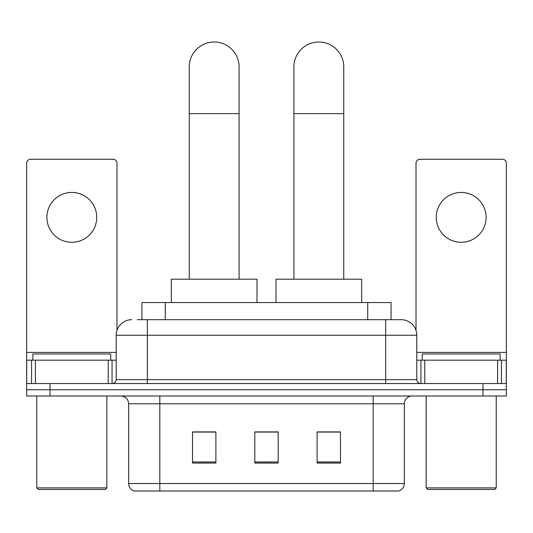 <?xml version="1.0" encoding="UTF-8"?>
<svg xmlns="http://www.w3.org/2000/svg" width="533" height="533" viewBox="0 0 533 533"><rect width="100%" height="100%" fill="white"/><g stroke="black" fill="none" stroke-linecap="round" stroke-linejoin="round"><path stroke-width="0.8" d="M141.918 319.687L141.918 302.557L391.082 302.557L391.082 319.687M137.587 319.687L400.983 319.687M137.234 319.687L147.355 319.687L147.355 335.264L116.207 335.264L116.207 379.649A3.891 3.891 0 0 1 112.31 383.547M131.778 319.687A15.577 15.577 0 0 0 116.207 335.264M401.222 319.687A15.577 15.577 0 0 1 416.793 335.264L416.793 379.649C417.026 382.014 418.325 383.314 420.69 383.547M50.009 383.547L26.65 383.547L26.65 389.776L50.009 389.776L26.65 389.776L26.65 396.006L50.009 396.006L50.009 389.776L482.991 389.776L50.009 389.776L50.009 383.547L482.991 383.547L482.991 389.776L506.35 389.776L482.991 389.776L482.991 396.006L50.009 396.006M482.991 396.006L506.35 396.006L506.35 360.181L506.35 383.547L482.991 383.547M404.334 483.531C404.121 487.262 402.248 489.754 398.731 491.006L373.187 491.006L373.187 483.531L404.334 483.531L404.334 403.787A7.788 7.788 0 0 1 412.122 396.006M128.666 483.531L159.813 483.531L159.813 491.006L373.187 491.006L134.269 491.006A7.788 7.788 0 0 1 128.666 483.531L128.666 403.787C128.2 399.064 125.608 396.465 120.878 396.006M340.48 463.05L340.48 431.903L317.115 431.903L317.115 463.05L340.48 463.05M215.885 463.05L215.885 431.903L192.52 431.903L192.52 463.05L215.885 463.05M278.179 463.05L278.179 431.903L254.821 431.903L254.821 463.05L278.179 463.05M278.179 432.063L254.821 432.063M215.885 432.063L192.52 432.063M340.48 432.063L317.115 432.063M71.815 192.44A24.918 24.918 0 0 0 46.897 217.364A24.918 24.918 0 0 0 71.815 242.282A24.918 24.918 0 0 0 96.733 217.364A24.918 24.918 0 0 0 71.815 192.44M108.226 383.547L108.226 360.181L35.411 360.181L35.411 383.547M116.98 330.4L116.98 163.165A3.891 3.891 0 0 0 113.089 159.267L30.541 159.267A3.891 3.891 0 0 0 26.65 163.165L26.65 360.181L35.411 360.181M108.226 360.181L116.207 360.181M26.65 383.547L26.65 360.181M105.301 489.454L38.329 489.454L36.77 487.895L106.86 487.895L105.301 489.454M36.77 396.006L36.77 487.895M106.86 396.006L106.86 487.895M110.751 360.181L110.751 353.952L32.879 353.952L32.879 360.181M189.248 279.192L189.248 66.911A24.918 24.918 0 0 1 214.166 41.994A24.918 24.918 0 0 1 239.09 66.911A24.918 24.918 0 0 0 214.166 41.994M239.09 279.192L239.09 66.911M256.999 302.557L256.999 279.192L171.34 279.192L171.34 302.557M293.91 279.192L293.91 66.911A24.918 24.918 0 0 1 318.834 41.994A24.918 24.918 0 0 1 343.752 66.911A24.918 24.918 0 0 0 318.834 41.994M343.752 279.192L343.752 66.911M361.66 302.557L361.66 279.192L276.001 279.192L276.001 302.557M461.185 192.44A24.918 24.918 0 0 0 436.267 217.364A24.918 24.918 0 0 0 461.185 242.282A24.918 24.918 0 0 0 486.103 217.364A24.918 24.918 0 0 0 461.185 192.44M497.589 383.547L497.589 360.181L424.774 360.181L424.774 383.547M497.589 360.181L506.35 360.181L506.35 163.165A3.891 3.891 0 0 0 502.459 159.267L419.911 159.267A3.891 3.891 0 0 0 416.02 163.165L416.02 330.4M416.793 360.181L424.774 360.181M494.671 489.454L427.699 489.454L426.14 487.895L496.23 487.895L494.671 489.454M426.14 396.006L426.14 487.895M496.23 396.006L496.23 487.895M500.121 360.181L500.121 353.952L422.249 353.952L422.249 360.181M165.277 319.687L165.277 302.557M367.723 319.687L367.723 302.557M147.355 383.547L147.355 379.649L416.793 379.649M116.207 379.649L147.355 379.649L147.355 335.264L385.645 335.264L385.645 383.547M416.793 335.264L385.645 335.264L385.645 319.687M373.187 396.006L373.187 403.787L128.666 403.787M404.334 403.787L373.187 403.787L373.187 483.531L159.813 483.531L159.813 396.006M278.179 461.971L254.821 461.971M215.885 461.971L192.52 461.971M340.48 461.971L317.115 461.971M116.207 352.393L26.65 352.393M112.057 360.181L112.057 383.547M26.71 360.181L26.71 383.547M31.574 383.547L31.574 360.181M189.248 113.636L239.09 113.636M293.91 113.636L343.752 113.636M506.35 352.393L416.793 352.393M506.29 383.547L506.29 360.181M501.426 360.181L501.426 383.547M420.943 383.547L420.943 360.181"/></g></svg>
